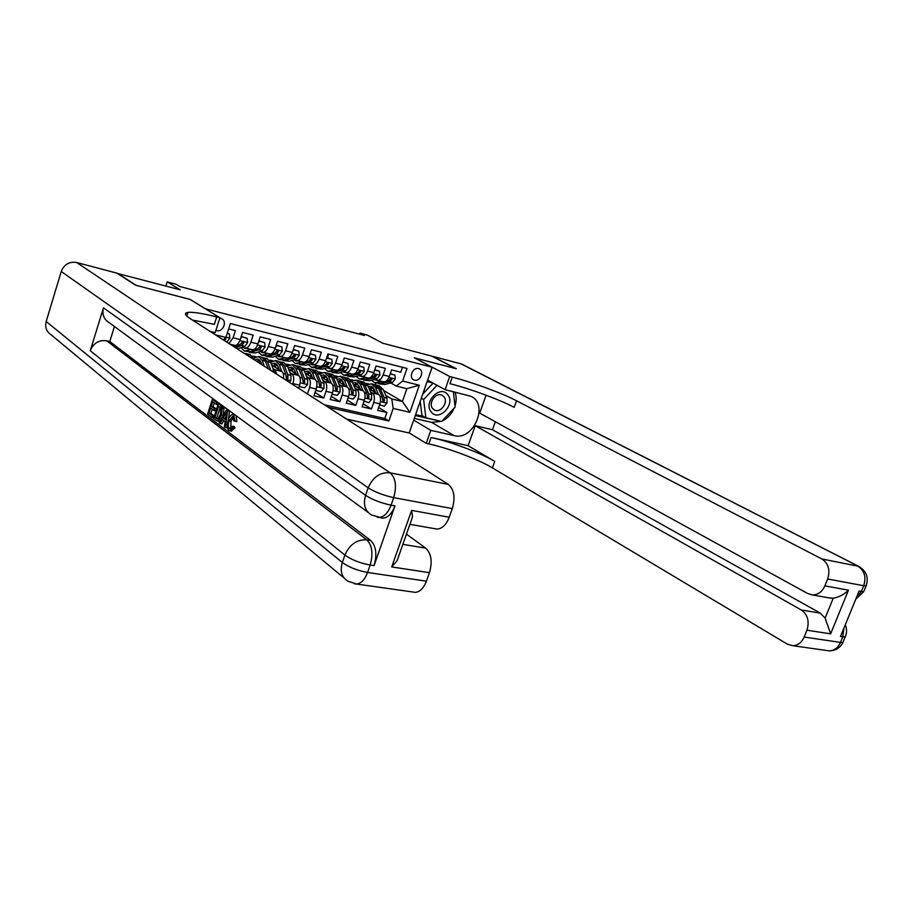 <?xml version="1.0" encoding="UTF-8"?>
<svg xmlns="http://www.w3.org/2000/svg" width="913" height="913" viewBox="0 0 913 913"><rect width="100%" height="100%" fill="white"/><g stroke="black" fill="none" stroke-linecap="round" stroke-linejoin="round"><path stroke-width="1.37" d="M418.519 368.624C412.813 366.832 408.305 377.799 413.874 379.911L414.525 380.128C420.254 381.874 424.716 370.906 419.124 368.829L418.519 368.624M346.632 419.113L409.207 432.979L432.111 367.22L205.277 308.754M432.111 367.22L414.308 357.805L455.929 368.647L431.735 356.127L382.604 343.174L367.288 335.037L359.973 333.085L359.608 334.181M117.332 273.432L180.203 289.809L167.17 281.866L165.869 286.031M190.224 299.498L136.185 285.358L117.389 273.249M402.462 367.288L400.773 372.207L391.574 369.902L389.303 376.498L383.118 374.958C381.645 378.712 379.774 380.47 377.48 380.264L375.346 379.157M383.118 374.958L385.389 368.35L376.042 365.999L373.771 372.652L367.494 371.089C366.022 374.866 364.15 376.647 361.879 376.441L359.756 375.334M367.494 371.089L369.765 364.413L360.27 362.027L357.999 368.738L351.619 367.152C350.147 370.963 348.287 372.766 346.027 372.572L343.916 371.454M351.619 367.152L353.902 360.43L344.258 357.999L341.976 364.766L335.493 363.157C334.021 367.003 332.161 368.829 329.935 368.635L327.835 367.517M335.493 363.157L337.776 356.378L327.984 353.913L325.69 360.726L319.105 359.106C317.633 362.975 315.784 364.823 313.581 364.641L311.493 363.511M319.105 359.106L321.399 352.258L311.447 349.759L309.153 356.629L302.454 354.974C300.982 358.877 299.144 360.749 296.965 360.578L294.888 359.437M302.454 354.974L304.748 348.07L294.637 345.525L292.343 352.464L285.541 350.786C284.057 354.723 282.243 356.618 280.074 356.447L278.009 355.305M285.541 350.786L287.835 343.824L277.552 341.234L275.258 348.23L268.342 346.518C266.858 350.501 265.055 352.407 262.91 352.258L260.867 351.106M268.342 346.518L270.647 339.499L260.194 336.874L257.888 343.927L250.858 342.192C249.386 346.198 247.583 348.138 245.471 347.99L243.44 346.826M250.858 342.192L253.163 335.105L242.538 332.435L240.233 339.556C238.75 343.585 236.969 345.536 234.869 345.399L230.03 344.212M305.216 373.257L315.019 379.317C317.096 381.143 317.484 384.373 316.206 389.018L313.935 395.786L323.75 398.034L315.031 392.499M321.581 377.263L331.271 383.186C333.371 385.001 333.781 388.208 332.503 392.818L330.244 399.517L339.898 401.743L331.305 396.356M337.696 381.189L347.271 386.986C349.394 388.79 349.816 391.985 348.549 396.55L346.289 403.204L355.796 405.383L347.328 400.134M353.559 385.069L363.032 390.73C365.177 392.533 365.611 395.706 364.344 400.236L362.096 406.833L371.454 408.978L363.1 403.866M167.17 281.866L175.935 284.194L179.758 286.499L364.413 335.459L359.973 333.085M215.867 330.426L216.472 330.574C223.08 332.56 227.725 321.136 221.345 318.546L219.839 318.078M383.631 390.524L402.416 401.492L406.856 388.664L396.219 386.073L402.622 381.086L406.993 368.441L230.373 323.556L225.899 337.411L223.286 339.876M402.622 381.086L419.318 385.218L409.903 412.322L393.183 408.431L388.858 420.961L328.258 407.312M215.4 334.82L225.899 337.411M351.437 380.516L352.11 380.915M370.461 391.814L372.367 392.944C374.524 394.747 374.969 397.908 373.702 402.416L371.454 408.978M369.183 388.87L378.541 394.405L372.367 392.944M350.718 379.625L353.445 380.287M335.47 376.453L336.566 377.115M354.849 388.093L356.755 389.235C358.889 391.049 359.323 394.222 358.056 398.764L355.796 405.383M334.934 375.814L337.833 376.521M319.208 372.299L320.783 373.257M338.997 384.316L340.903 385.469C343.014 387.283 343.436 390.479 342.158 395.067L339.898 401.743M318.911 371.945L321.969 372.687M302.637 368.03L304.759 369.331M322.894 380.47L324.8 381.645C326.888 383.46 327.299 386.678 326.009 391.3L323.75 398.034M302.625 368.007L305.866 368.795M286.294 364.264L288.485 365.348M306.54 376.567L308.446 377.754C310.511 379.58 310.899 382.821 309.61 387.477L307.441 393.937M286.511 364.116L289.512 364.846M269.483 360.201L271.948 361.286M289.912 372.607L291.829 373.816C293.86 375.642 294.237 378.895 292.936 383.597L292.662 384.441M288.588 369.183L298.505 375.403L291.829 373.816M270.168 360.167L272.884 360.829M252.399 356.081L255.149 357.166M273.021 368.578L274.939 369.799L276.776 374.239M271.686 365.04L281.729 371.408L274.939 369.799M253.574 356.161L256.005 356.755M324.377 404.813L384.818 418.485L386.872 412.516L378.644 407.529M378.541 394.405C380.71 396.208 381.155 399.358 379.899 403.854L377.651 410.405L386.872 412.516M298.608 388.253L299.635 385.16C300.925 380.481 300.548 377.229 298.505 375.403M228.638 328.931L235.406 330.632L233.089 337.787L228.98 343.539M396.219 386.073L390.707 382.924M190.246 299.441L205.299 308.708M375.266 384.818L375.894 382.992M385.834 395.477L391.78 398.97L402.416 401.492L409.903 412.322M366.261 383.38L368.829 384.008M245.471 347.99L252.479 349.702C254.613 349.85 256.405 347.933 257.888 343.927M254.978 357.28L253.517 356.344M262.91 352.258L269.814 353.936C271.96 354.096 273.774 352.201 275.258 348.23M271.766 361.4L270.111 360.35M283.441 378.518C283.852 374.981 283.281 372.607 281.729 371.408M280.074 356.447L286.865 358.113C289.033 358.273 290.859 356.401 292.343 352.464M288.303 365.451L286.454 364.298M296.965 360.578L303.641 362.21C305.832 362.381 307.67 360.532 309.153 356.629M304.577 369.434L303.002 368.475M313.855 364.915L320.155 366.25C322.369 366.433 324.218 364.595 325.69 360.726M320.611 373.36L319.504 372.687M329.935 368.635L336.406 370.221C338.643 370.416 340.503 368.59 341.976 364.766M336.395 377.217L335.722 376.818M346.027 372.572L352.395 374.125C354.655 374.33 356.526 372.527 357.999 368.738M361.879 376.441L368.144 377.982C370.427 378.187 372.299 376.407 373.771 372.652M384.818 418.485L388.858 420.961M393.183 408.431L391.78 398.97M373.851 379.58L383.654 381.771C385.948 381.988 387.831 380.23 389.303 376.498M419.318 385.218L406.856 388.664M185.522 314.312L185.921 313.056M227.211 333.336L229.368 333.873L229.893 338.232L226.755 342.101M229.368 333.873L227.337 332.948M224.518 340.663L225.91 338.78L225.694 337.605M447.69 394.644C440.157 384.293 422.822 402.633 431.313 412.037C438.959 422.183 455.964 404.06 447.69 394.644M443.923 396.733L441.949 395.203C435.752 391.962 427.889 403.386 432.728 408.625L434.622 410.085C440.808 413.384 448.717 402.028 443.923 396.733M453.396 391.745L455.119 407.084L441.641 421.452L425.88 417.812L421.966 415.518L420.208 401.378M422.765 394.051L433.082 383.14M425.88 417.812L423.632 399.517L437.053 385.309M421.315 398.205L423.632 399.517M233.534 416.933L231.023 421.304L230.727 428.574M232.37 426.234L233.169 427.444L229.699 430.788L228.764 430.4C226.846 428.425 226.675 425.036 228.227 420.22C229.414 416.488 230.966 414.582 232.895 414.502L233.808 414.89L234.983 421.224L233.876 420.973L232.553 416.317L229.163 420.916C227.942 424.374 227.965 426.93 229.243 428.585L232.37 426.234L234.242 426.611L235.029 427.832L231.286 431.119M233.157 414.559L235.189 415.004M236.113 415.677L236.855 421.612L234.983 421.224M223.765 420.608L221.916 423.929L219.086 422.799L226.561 409.8L227.622 410.576L225.363 427.569L224.37 426.816L225.123 421.635L222.304 419.512L220.067 423.541M227.622 410.576L229.471 410.976L228.261 420.094M227.257 427.649L225.363 427.569M216.883 402.701L216.335 404.402L212.706 401.731L211.245 406.274L214.612 408.773L214.053 410.485L210.686 407.963L209.043 413.053L212.809 415.906L212.25 417.606L207.605 414.08L212.352 399.369L216.883 402.701L218.721 403.09L218.504 403.774M214.293 402.895L213.071 406.662L216.438 409.172L215.89 410.873L214.053 410.485M212.261 409.15L210.869 413.441L214.304 416.031M368.133 512.433L109.286 322.746C103.842 319.424 101.891 314.449 103.466 307.818L90.273 350.718C93.434 343.117 98.901 339.807 106.673 340.789L109.777 341.508L370.689 540.473C376.11 545.963 377.24 554.351 374.068 565.638L394.952 505.893C391.917 513.734 387.865 517.819 382.798 518.15L380.789 517.797M109.777 341.508L114.422 326.5M220.524 405.372L222.213 408.202L221.254 415.05C220.181 418.633 218.755 420.562 216.974 420.847L213.494 418.553L218.298 403.729L223.445 406.821L224.062 408.59L222.783 416.374M220.307 420.676L218.561 421.178M344.121 578.066L51.231 334.888C46.495 331.75 44.805 327.288 46.175 321.502L61.251 271.492C64.184 264.359 69.32 261.369 76.681 262.51L116.818 273.101L135.603 285.21L190.052 299.396L219.942 317.77L216.723 316.948C202.652 313.387 193.042 311.869 187.907 312.394C184.027 312.999 184.791 315.065 190.201 318.626L448.329 484.426C454.138 489.459 455.461 497.517 452.3 508.609L393.686 497.631L391.049 505.174L394.952 505.893M219.942 317.77L215.16 332.629L210.013 331.351M400.316 551.566L397.075 560.765L391.723 566.927L411.626 510.378L449.23 517.237L452.3 508.609M449.23 517.237C446.217 524.838 442.132 528.787 436.95 529.072L434.885 528.707M406.456 534.151L425.709 548.131C431.335 553.529 432.579 561.7 429.452 572.679L391.723 566.927M374.068 565.638L370.142 565.044L367.551 572.462L426.428 581.17L429.452 572.679M426.428 581.17C423.758 588.04 420.094 591.772 415.449 592.366L412.71 591.978M216.723 316.948L214.35 324.343L192.483 320.098M411.626 510.378L412.516 516.929L410.394 522.955M212.25 417.606L213.699 417.914M212.809 415.906L214.247 416.214M209.043 413.053L210.869 413.441M214.612 408.773L216.438 409.172M211.245 406.274L213.071 406.662M216.335 404.402L217.967 404.756M212.352 399.369L214.19 399.768M214.954 417.526L217.203 418.987L218.161 418.645L220.341 414.331L220.957 408.191L218.652 406.125L214.954 417.526L217.967 418.805M221.254 415.05L223.103 415.449M222.213 408.202L224.062 408.59M221.608 406.433L223.445 406.821M218.298 403.729L220.136 404.128M220.238 407.301L216.792 417.914M216.29 418.542L217.853 418.862M225.169 414.354L223.149 417.994L225.408 419.695L226.527 411.923L225.169 414.354L226.15 414.559M226.561 409.8L228.41 410.199M225.796 416.944L224.997 418.382L225.534 418.793M223.149 417.994L224.997 418.382M229.243 428.585L230.281 428.802M229.163 420.916L231.023 421.304M233.808 414.89L235.52 415.244M233.169 427.444L235.029 427.832M866.517 584.845L866.072 585.963L863.721 585.735L827.657 578.979C830.396 570.077 828.468 563.412 821.883 558.973L857.832 566.151C864.451 570.522 866.414 577.05 863.721 585.735L861.381 591.441L859.099 591.019L840.508 636.429L842.813 636.772L840.508 642.41C838.066 647.774 834.334 650.592 829.312 650.866L826.299 650.444M859.955 567.053L460.951 363.831L432.146 356.23L456.352 368.749L414.434 357.873M413.68 420.128L430.822 430.354L454.218 435.638C473.71 441.116 489.436 403.284 470.515 396.185L445.088 389.68L449.721 376.498L452.277 377.149C472.044 382.136 501.853 393.069 516.553 400.773L821.883 558.973M430.822 430.354L426.257 443.387L428.825 443.946C448.682 448.192 478.184 459.273 492.415 467.89L787.497 644.236L792.918 645.731C797.939 645.423 801.682 642.524 804.148 637.034L840.508 642.41L842.893 642.501L843.475 641.097M468.107 445.704L431.084 437.487C450.942 441.812 480.466 452.871 494.743 461.407L468.107 445.704L475.228 425.698L492.484 429.726L495.337 421.749M486.081 395.192L479.702 413.144L807.902 593.633L812.319 594.934C817.911 594.945 822.088 591.932 824.873 585.872L848.451 590.175L830.636 633.839L825.135 618.09L833.227 598.198L828.993 597.855M830.636 633.839L806.909 630.221L804.148 637.034M806.909 630.221C809.614 621.399 807.743 614.666 801.306 609.998L820.285 613.125L825.135 618.09M475.228 425.698L801.306 609.998M460.951 363.831L462.697 364.572M427.604 380.15L445.088 389.68M414.445 357.839L449.721 376.498M409.218 432.933L426.257 443.387M827.657 578.979L824.873 585.872M492.484 429.726L820.285 613.125M452.277 377.149L449.972 383.688C469.761 388.607 499.525 399.563 514.19 407.346L516.553 400.773M833.227 598.198C839.047 597.17 844.126 594.5 848.451 590.175M455.062 392.156C456.557 396.459 456.534 401.069 455.005 406M454.263 407.997C451.593 414.137 447.473 418.519 441.926 421.155M441.367 421.395L431.644 422.365L414.285 418.382M415.267 415.575L440.876 421.281M432.819 382.992L427.113 381.566M440.1 421.098L440.717 421.452M415.609 414.605L423.552 416.442M233.511 345.068L232.13 345.559M241.192 336.577L247.161 338.312L247.663 342.615L244.924 346.301L237.391 348.937M241.854 336.988L240.61 338.403M247.161 338.312L241.249 336.418M235.428 347.682L241.58 345.479L243.725 343.174L243.326 341.884L239.457 344.954L234.162 346.86M243.725 343.174L242.47 342.386L241.374 343.071M246.955 348.355L245.049 348.504L242.949 346.997M251.086 349.359L244.467 351.06L241.055 347.682M258.847 341.006L264.656 342.672L265.124 346.94L262.385 350.581L255.378 353L249.831 352.372L259.087 349.77L261.255 347.499L260.867 346.21L256.998 349.257L250.014 351.688L244.467 351.06M259.429 341.371L258.299 342.66M264.656 342.672L258.904 340.823M248.758 351.95L249.831 352.372M261.255 347.499L259.977 346.712L258.961 347.339M264.188 352.566L262.259 352.703L260.216 351.322M268.376 353.582L261.677 355.248L258.276 351.996M276.205 345.354L281.866 346.963L282.311 351.185L279.561 354.792L272.473 357.154L266.961 356.526L276.319 353.993L278.488 351.745L278.111 350.478L274.265 353.491L267.201 355.876L261.677 355.248M276.73 345.685L275.715 346.849M281.866 346.963L276.274 345.148M265.911 356.116L266.961 356.526M278.488 351.745L277.21 350.957L276.262 351.562M281.147 356.709L279.195 356.846L277.221 355.568M285.381 357.748L278.625 359.357L275.224 356.241M293.278 349.633L298.802 351.174L299.224 355.374L296.451 358.935L289.307 361.251L283.817 360.624L293.267 358.147L295.458 355.933L295.082 354.666L291.247 357.656L284.114 359.984L278.625 359.357M293.746 349.919L292.833 350.969M298.802 351.174L293.347 349.405M282.779 360.224L283.817 360.624M295.458 355.933L294.146 355.146L293.278 355.705M254.099 359.665L249.945 354.415L245.677 353.548M250.173 357.143L246.681 353.628M243.486 352.852L247.48 355.419M274.379 372.698L270.727 362.484L266.995 358.547L262.796 357.679M261.426 363.5L260.958 364.082M264.382 366.273L262.202 360.43L258.505 356.492L253.609 358.341M261.848 364.652L260.981 362.301L257.9 359.014L254.544 359.962M270.75 370.358L267.498 361.696L263.777 357.77M257.797 360.715L257.101 361.605M258.505 356.492L261.734 357.268L265.455 361.206L268.285 368.784M258.447 362.461L260.296 360.897M259.475 359.87L256.907 361.48M289.341 382.307L290.859 380.561L290.996 375.38L287.561 366.524L283.772 362.609L279.64 361.753M278.317 367.334L277.312 368.601M281.843 371.488L279.173 364.515L275.418 360.578L270.636 362.244M279.275 369.856L277.94 366.364L274.813 363.089L271.332 364.082M275.418 360.578L278.602 361.354L282.368 365.28L285.78 374.147L286.545 379.226L288.017 378.336L287.8 374.627L284.377 365.759L280.611 361.833M274.448 364.892L273.478 366.17M274.79 367.003L277.198 364.88M276.365 363.91L273.227 366.022M286.031 375.117L286.728 377.514L288.017 378.336M297.832 360.783L295.869 360.909L293.952 359.745M302.123 361.833L295.298 363.408L291.898 360.407M310.078 353.845L315.464 355.328L315.864 359.482L313.079 363.009L305.878 365.28L300.411 364.652L309.941 362.244L312.143 360.042L311.79 358.798L307.955 361.753L300.765 364.036L295.298 363.408M310.5 354.096L309.69 355.02M315.464 355.328L310.158 353.605M299.384 364.276L300.411 364.652M312.143 360.042L310.819 359.254L310.021 359.779M299.521 385.491L299.647 386.633L304.622 387.797L307.521 384.464L307.635 379.317L304.132 370.518L300.286 366.604L296.223 365.748M294.933 371.123L293.826 372.47M298.597 375.46L295.88 368.532L292.057 364.607L287.39 366.113M295.995 373.816L294.637 370.358L291.464 367.094L288.109 367.95M292.057 364.607L295.196 365.371L299.019 369.286L302.5 378.108L303.287 383.14L304.725 382.262L304.486 378.575L301.005 369.765L297.17 365.851M290.825 369.012L290.014 370.073M291.35 370.906L293.826 368.806M293.005 367.882L289.809 369.948M302.796 379.283L303.424 381.44L304.725 382.262M314.255 364.801L312.28 364.915L310.431 363.842M318.591 365.862L311.71 367.403L308.32 364.504M326.614 357.987L331.864 359.414L332.241 363.534L329.445 367.026L322.175 369.24L316.743 368.624L326.352 366.261L328.566 364.093L328.224 362.849L324.4 365.782L317.153 368.019L311.71 367.403M326.98 358.204L326.272 359.014M331.864 359.414L326.694 357.725M315.727 368.247L316.743 368.624M328.566 364.093L327.231 363.306L326.5 363.808M316.046 389.474L316.149 390.467L321.045 391.609L323.91 388.299L324.001 383.198L320.44 374.433L316.537 370.53L312.543 369.697M311.299 374.855L310.089 376.27M315.076 379.363L312.314 372.481L308.446 368.578L303.881 369.936M312.451 377.731L311.071 374.296L307.852 371.043L304.622 371.774M308.446 368.578L311.527 369.32L315.407 373.223L318.957 381.999L319.744 386.998L321.171 386.119L320.92 382.467L317.359 373.691L313.479 369.788M306.951 373.063L306.289 373.919M307.647 374.752L310.192 372.675M309.37 371.796L306.14 373.828M319.288 383.346L319.847 385.297L321.171 386.119M330.426 368.761L326.649 367.882M334.809 369.822L327.87 371.317L324.492 368.532M342.889 362.062L348.013 363.442L348.367 367.517L345.548 370.975L338.232 373.155L332.823 372.527L342.512 370.221L344.737 368.076L344.406 366.855L340.583 369.754L333.279 371.945L327.87 371.317M343.197 362.244L342.592 362.94M348.013 363.442L342.98 361.788M331.818 372.162L332.823 372.527M328.463 354.449L327.619 357.953M328.657 367.266L329.97 368.875M344.737 368.076L342.717 367.756M332.309 393.389L332.389 394.245L337.217 395.363L340.047 392.076L340.127 387.009L336.486 378.302L332.549 374.41L328.612 373.577M327.402 378.553L326.101 380.013M331.305 383.198L328.497 376.373L324.572 372.481L320.109 373.702M328.646 381.577L327.242 378.165L323.978 374.923L320.885 375.54M324.572 372.481L327.607 373.212L331.545 377.103L335.151 385.834L335.961 390.798L337.354 389.919L337.08 386.29L333.462 377.571L329.525 373.679M322.814 377.069L322.323 377.708M323.693 378.553L326.295 376.487M325.485 375.654L322.209 377.64M335.505 387.317L336.018 389.098L337.354 389.919M346.347 372.652L342.626 371.842M350.763 373.725L343.767 375.186L340.412 372.504M358.9 366.067L363.899 367.403L364.23 371.443L361.411 374.855L354.027 376.989L348.652 376.373L358.41 374.125L360.658 372.002L360.327 370.781L356.515 373.657L349.154 375.814L343.767 375.186M359.163 366.216L358.649 366.809M363.899 367.403L359.003 365.782M347.659 376.019L348.652 376.373M360.658 372.002L358.695 371.648M348.321 397.235L348.378 397.954L353.126 399.061L355.933 395.797L355.99 390.775L352.292 382.102L348.31 378.222L344.441 377.4M343.265 382.193L341.861 383.711M340.903 385.469L347.271 386.986L344.429 380.207L340.458 376.316L336.075 377.434M344.589 385.366L343.174 381.988L339.864 378.747L336.897 379.272M340.458 376.316L343.448 377.046L347.419 380.926L351.106 389.611L351.916 394.542L353.285 393.663L353 390.056L349.314 381.383L345.331 377.503M339.499 382.285L342.158 380.242M341.348 379.454L338.027 381.394M351.471 391.221L351.939 392.841L353.285 393.663M362.016 376.476L358.353 375.745M366.478 377.571L359.437 378.986L356.093 376.396M374.672 370.016L379.546 371.294L379.854 375.3L377.023 378.69L369.594 380.778L364.241 380.162L374.068 377.971L376.327 375.871L376.008 374.661L372.207 377.503L364.789 379.614L359.437 378.986M379.546 371.294L374.775 369.719M363.26 379.819L364.241 380.162M360.726 375.905L361.48 376.601M376.327 375.871L374.41 375.483M364.07 401.035L368.795 402.701L371.58 399.46L371.614 394.473L367.859 385.845L363.819 381.976L360.019 381.155M358.877 385.8L357.394 387.352M356.755 389.235L363.032 390.73L360.11 383.974L356.093 380.105L351.802 381.109M360.293 389.086L358.855 385.743L355.511 382.513L352.658 382.946M356.093 380.105L359.037 380.812L363.066 384.693L366.798 393.332L367.619 398.228L368.966 397.349L368.669 393.765L364.926 385.138L360.897 381.269M355.054 385.959L357.77 383.951M356.972 383.198L353.616 385.092M367.186 395.044L367.608 396.527L368.966 397.349M381.954 381.349L374.855 382.741L371.534 380.23M390.193 373.908L394.941 375.14L395.238 379.112L392.396 382.456L384.909 384.51L379.591 383.882L389.486 381.748L391.745 379.671L391.449 378.473L387.648 381.292L380.185 383.357L374.855 382.741M394.941 375.14L390.296 373.588M378.621 383.551L379.591 383.882M375.939 379.5L376.864 380.379M391.745 379.671L389.897 379.237M379.591 404.767L384.225 406.285L386.986 403.078L387.009 398.114L383.186 389.531L379.1 385.674L375.357 384.864M374.25 389.349L372.675 390.947M378.496 394.382L375.551 387.694L371.488 383.825L367.288 384.738M375.757 392.761L374.296 389.44L370.906 386.222L368.179 386.576M371.488 383.825L374.387 384.533L378.461 388.39L382.262 396.984L383.083 401.846L384.419 400.978L384.099 397.417L380.299 388.835L376.213 384.978M370.381 389.589L373.155 387.603M372.356 386.884L369.08 388.63M382.661 398.798L384.419 400.978M331.271 383.186L324.8 381.645M315.019 379.317L308.446 377.754M379.899 403.854L373.702 402.416M364.344 400.236L358.056 398.764M348.549 396.55L342.158 395.067M332.503 392.818L326.009 391.3M316.206 389.018L309.61 387.477M299.635 385.16L292.936 383.597M240.233 339.556L233.089 337.787M229.882 338.118L225.979 337.159M227.177 341.953L226.093 341.679M225.032 338.232L225.91 338.78M46.175 321.502L342.341 562.499L344.909 555.093L90.273 350.718M103.466 307.818L365.565 495.337L368.167 487.804L61.251 271.492M76.681 262.51L390.102 472.808L448.329 484.426M106.673 340.789L366.798 539.834L370.689 540.473M402.85 544.365L425.709 548.131M377.343 517.249L378.895 517.466C383.962 517.123 388.014 513.026 391.049 505.174C380.881 502.983 372.39 499.708 365.565 495.337C362.975 504.547 365.017 511.132 371.717 515.069L382.798 518.15M390.102 472.808C380.253 472.01 372.949 477.008 368.167 487.804C375.015 492.13 383.517 495.405 393.686 497.631C396.904 486.184 395.706 477.91 390.102 472.808M354.621 583.864L356.709 584.069C361.251 583.407 364.869 579.55 367.551 572.462C357.382 570.568 348.971 567.247 342.341 562.499C339.876 571.07 341.702 577.278 347.819 581.136L356.709 584.069L415.449 592.366M366.798 539.834C356.926 539.355 349.622 544.445 344.909 555.093C351.562 559.795 359.973 563.116 370.142 565.044C373.326 553.735 372.207 545.335 366.798 539.834M431.084 437.487L428.825 443.946M494.743 461.407L492.415 467.89M843.966 627.984L842.813 636.772L845.198 636.875C846.944 632.88 846.979 628.84 845.29 624.754M845.758 635.494L842.893 642.501C840.051 647.968 835.521 650.764 829.312 650.866L792.918 645.731M855.721 599.27L863.744 591.647L861.381 591.441L856.2 598.106M461.83 364.127L858.813 566.437C866.471 571.07 868.891 577.587 866.072 585.963L864.212 590.506M431.644 422.365L454.218 435.638M247.64 342.512L239.857 340.583M237.985 348.766L236.593 348.424M239.457 344.954L237.391 344.452M244.924 346.301L241.58 345.479M265.112 346.837L257.512 344.954M250.014 351.688L246.715 350.889M255.378 353L252.091 352.201M256.998 349.257L255.035 348.777M262.385 350.581L259.087 349.77M282.311 351.083L274.881 349.245M267.201 355.876L263.96 355.089M272.473 357.154L269.244 356.367M274.265 353.491L272.394 353.034M279.561 354.792L276.319 353.993M299.213 355.26L291.966 353.468M284.114 359.984L280.93 359.208M289.307 361.251L286.134 360.475M291.247 357.656L289.467 357.223M296.451 358.935L293.267 358.147M251.132 357.77L253.62 358.364M267.498 361.696L270.727 362.484M262.202 360.43L265.455 361.206M271.309 370.724L274.083 371.386M284.434 379.157L290.791 380.641M284.377 365.759L287.561 366.524M279.173 364.515L282.368 365.28M287.8 374.627L290.996 375.38M283.178 373.531L285.78 374.147M315.864 359.38L308.777 357.634M300.765 364.036L297.627 363.271M305.878 365.28L302.751 364.515M307.955 361.753L306.266 361.343M313.079 363.009L309.941 362.244M300.217 382.855L307.441 384.544M301.005 369.765L304.132 370.518M295.88 368.532L299.019 369.286M304.486 378.575L307.635 379.317M299.978 377.514L302.5 378.108M332.241 363.431L325.313 361.719M317.153 368.019L314.061 367.266M322.175 369.24L319.094 368.498M324.4 365.782L322.791 365.394M329.445 367.026L326.352 366.261M316.777 386.724L323.841 388.379M317.359 373.691L320.44 374.433M312.314 372.481L315.407 373.223M320.92 382.467L324.001 383.198M316.514 381.429L318.957 381.999M348.355 367.414L341.599 365.748M333.279 371.945L330.232 371.203M338.232 373.155L335.197 372.413M340.583 369.754L339.065 369.377M345.548 370.975L342.512 370.221M333.074 390.547L339.978 392.168M333.462 377.571L336.486 378.302M328.497 376.373L331.545 377.103M337.08 386.29L340.127 387.009M332.789 385.275L335.151 385.834M364.219 371.34L357.622 369.708M349.154 375.814L346.164 375.083M354.027 376.989L351.049 376.27M356.515 373.657L355.089 373.314M361.411 374.855L358.41 374.125M349.108 394.302L355.865 395.888M349.314 381.383L352.292 382.102M344.429 380.207L347.419 380.926M353 390.056L355.99 390.775M348.812 389.075L351.106 389.611M379.842 375.209L373.394 373.611M364.789 379.614L361.845 378.895M369.594 380.778L366.649 380.059M372.207 377.503L370.849 377.172M377.023 378.69L374.068 377.971M364.903 398L371.511 399.552M364.926 385.138L367.859 385.845M360.11 383.974L363.066 384.693M368.669 393.765L371.614 394.473M364.584 392.807L366.798 393.332M395.226 379.009L388.927 377.446M380.185 383.357L377.286 382.65M384.909 384.51L382.022 383.802M387.648 381.292L386.37 380.983M392.396 382.456L389.486 381.748M380.459 401.64L386.918 403.158M380.299 388.835L383.186 389.531M375.551 387.694L378.461 388.39M384.099 397.417L387.009 398.114M380.105 396.482L382.262 396.984M413.247 379.568L413.874 379.911M433.801 409.617L434.622 410.085M186.754 316.024L187.907 312.394M436.95 529.072L409.914 524.324M412.516 516.929L397.075 560.765M218.823 421.224L216.974 420.847M231.56 431.176L229.699 430.788M831.264 598.255L812.319 594.934"/></g></svg>
